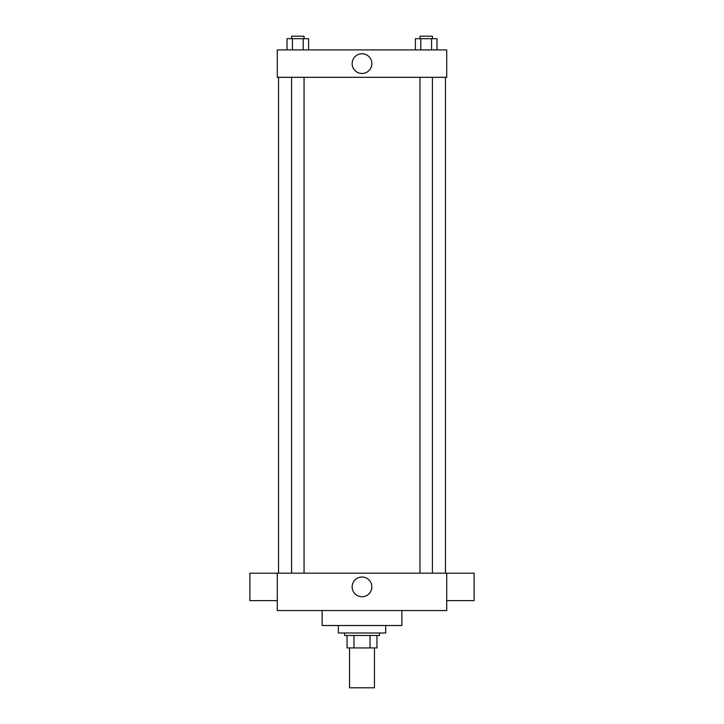 <?xml version="1.0" encoding="UTF-8"?>
<svg xmlns="http://www.w3.org/2000/svg" width="724" height="724" viewBox="0 0 724 724"><rect width="100%" height="100%" fill="white"/><g stroke="black" fill="none" stroke-linecap="round" stroke-linejoin="round"><path stroke-width="1.09" d="M349.538 647.935L349.538 687.8L374.462 687.8L374.462 647.935M370.036 635.473L370.036 647.935L347.049 647.935L347.049 635.473M370.036 647.935L376.951 647.935L376.951 635.473L376.951 647.935M379.439 632.984L379.439 635.473L344.561 635.473L344.561 632.984M353.964 635.473L353.964 647.935M338.325 625.509L338.325 632.984L385.675 632.984L385.675 625.509M322.135 610.558L322.135 625.509L401.865 625.509L401.865 610.558M446.717 610.558L277.283 610.558L277.283 573.182L446.717 573.182L446.717 610.558M352.145 586.883A9.855 9.855 0 0 1 366.932 578.349A9.855 9.855 0 0 1 366.932 595.418A9.855 9.855 0 0 1 352.145 586.883M446.717 573.218L474.13 573.218L474.13 600.63L446.717 600.63M277.283 600.63L249.871 600.63L249.871 573.218L277.283 573.218M446.717 77.314L277.283 77.314L277.283 49.902L446.717 49.902L446.717 77.314M371.855 63.612A9.855 9.855 0 0 1 357.068 72.147A9.855 9.855 0 0 1 357.068 55.069A9.855 9.855 0 0 1 371.855 63.612M436.979 49.902L436.979 38.689L415.395 38.689L415.395 49.902M431.585 38.689L431.585 49.902M420.798 38.689L420.798 49.902M419.956 38.689L419.956 36.2L432.418 36.2L432.418 38.689M308.605 49.902L308.605 38.689L287.021 38.689L287.021 49.902M303.202 38.689L303.202 49.902M292.415 38.689L292.415 49.902M291.582 38.689L291.582 36.2L304.044 36.2L304.044 38.689M278.523 77.314L278.523 573.182M445.477 77.314L445.477 573.182M432.418 573.182L432.418 77.314M419.956 573.182L419.956 77.314M291.582 77.314L291.582 573.182M304.044 77.314L304.044 573.182"/></g></svg>
